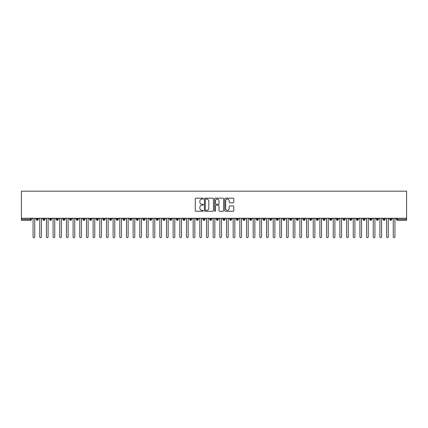 <?xml version="1.0" encoding="UTF-8"?>
<svg xmlns="http://www.w3.org/2000/svg" width="428" height="428" viewBox="0 0 428 428"><rect width="100%" height="100%" fill="white"/><g stroke="black" fill="none" stroke-linecap="round" stroke-linejoin="round"><path stroke-width="0.64" d="M203.327 198.624A0.46 0.46 0 0 0 202.872 198.164L195.912 198.164A0.653 0.653 0 0 0 195.259 198.822L195.259 210.603A0.653 0.653 0 0 0 195.912 211.261L202.872 211.261A0.46 0.46 0 0 0 203.327 210.801A0.46 0.46 0 0 0 202.872 210.341L201.968 210.341A2.097 2.097 0 0 1 199.876 208.249L199.876 207.264A2.097 2.097 0 0 1 201.968 205.173L202.872 205.173A0.46 0.46 0 0 0 203.327 204.712A0.46 0.46 0 0 0 202.872 204.252L201.968 204.252A2.097 2.097 0 0 1 199.876 202.16L199.876 201.176A2.097 2.097 0 0 1 201.968 199.079L202.872 199.079A0.46 0.46 0 0 0 203.327 198.624M233.132 202.781A0.653 0.653 0 0 0 233.79 202.128L233.79 198.822A0.653 0.653 0 0 0 233.132 198.164L225.406 198.164A0.653 0.653 0 0 0 224.754 198.822L224.754 210.603A0.653 0.653 0 0 0 225.406 211.261L233.132 211.261A0.653 0.653 0 0 0 233.79 210.603L233.79 206.612A0.653 0.653 0 0 0 233.132 205.954L229.825 205.954A0.653 0.653 0 0 0 229.173 206.612L229.173 208.591A1.749 1.749 0 0 1 227.423 210.341A1.749 1.749 0 0 1 225.668 208.591L225.668 200.834A1.749 1.749 0 0 1 227.423 199.079A1.749 1.749 0 0 1 229.173 200.834L229.173 202.128A0.653 0.653 0 0 0 229.825 202.781L233.132 202.781M21.4 218.253L21.4 191.172L406.6 191.172L406.6 218.253L21.4 218.253L21.4 219.318L30.554 219.318L30.554 218.253M213.428 198.822A0.653 0.653 0 0 0 212.775 198.164L205.044 198.164A0.653 0.653 0 0 0 204.391 198.822L204.391 210.603A0.653 0.653 0 0 0 205.044 211.261L212.775 211.261A0.653 0.653 0 0 0 213.428 210.603L213.428 198.822M215.225 198.164L222.956 198.164A0.653 0.653 0 0 1 223.609 198.822L223.609 210.603A0.653 0.653 0 0 1 222.956 211.261L219.65 211.261A0.653 0.653 0 0 1 218.992 210.603L218.992 205.825A0.653 0.653 0 0 0 218.339 205.173L216.145 205.173A0.653 0.653 0 0 0 215.487 205.825L215.487 210.801A0.46 0.46 0 0 1 215.033 211.261A0.46 0.46 0 0 1 214.572 210.801L214.572 198.822A0.653 0.653 0 0 1 215.225 198.164M31.554 219.318L30.554 219.318L30.554 220.318A1 1 0 0 0 31.554 219.318L31.554 218.253L31.554 219.318A1 1 0 0 1 30.554 220.318L21.4 220.318L21.4 219.318M406.6 218.253L406.6 220.318L397.446 220.318A1 1 0 0 1 396.446 219.318L396.446 218.253M37.257 218.253L37.257 220.318A1 1 0 0 1 36.257 219.318L36.257 218.253M38.226 218.253L38.226 219.318A1 1 0 0 1 37.257 220.318A1 1 0 0 0 38.226 219.318L36.257 219.318A1 1 0 0 0 37.257 220.318M43.929 218.253L43.929 220.318A1 1 0 0 1 42.928 219.318L42.928 218.253L42.928 219.318A1 1 0 0 0 43.929 220.318A1 1 0 0 0 44.897 219.318L44.897 218.253M50.6 218.253L50.6 220.318A1 1 0 0 1 49.6 219.318L49.6 218.253L49.6 219.318A1 1 0 0 0 50.6 220.318A1 1 0 0 0 51.563 219.318L51.563 218.253M57.266 218.253L57.266 220.318A1 1 0 0 1 56.266 219.318L56.266 218.253L56.266 219.318A1 1 0 0 0 57.266 220.318A1 1 0 0 0 58.235 219.318L58.235 218.253M63.938 218.253L63.938 220.318A1 1 0 0 1 62.937 219.318L62.937 218.253L62.937 219.318A1 1 0 0 0 63.938 220.318A1 1 0 0 0 64.906 219.318L64.906 218.253M70.609 218.253L70.609 220.318A1 1 0 0 1 69.609 219.318L69.609 218.253L69.609 219.318A1 1 0 0 0 70.609 220.318A1 1 0 0 0 71.578 219.318L71.578 218.253M77.281 218.253L77.281 220.318A1 1 0 0 1 76.28 219.318L76.28 218.253L76.28 219.318A1 1 0 0 0 77.281 220.318A1 1 0 0 0 78.244 219.318L78.244 218.253M83.947 218.253L83.947 220.318A1 1 0 0 1 82.946 219.318L82.946 218.253L82.946 219.318A1 1 0 0 0 83.947 220.318A1 1 0 0 0 84.915 219.318L84.915 218.253M90.618 218.253L90.618 220.318A1 1 0 0 1 89.618 219.318L89.618 218.253L89.618 219.318A1 1 0 0 0 90.618 220.318A1 1 0 0 0 91.587 219.318L91.587 218.253M97.29 218.253L97.29 220.318A1 1 0 0 1 96.289 219.318L96.289 218.253L96.289 219.318A1 1 0 0 0 97.29 220.318A1 1 0 0 0 98.258 219.318L98.258 218.253M103.961 218.253L103.961 220.318A1 1 0 0 1 102.961 219.318L102.961 218.253L102.961 219.318A1 1 0 0 0 103.961 220.318A1 1 0 0 0 104.924 219.318L104.924 218.253M110.627 218.253L110.627 220.318A1 1 0 0 1 109.627 219.318L109.627 218.253L109.627 219.318A1 1 0 0 0 110.627 220.318A1 1 0 0 0 111.596 219.318L111.596 218.253M117.299 218.253L117.299 220.318A1 1 0 0 1 116.298 219.318A1 1 0 0 0 117.299 220.318A1 1 0 0 1 116.298 219.318L116.298 218.253M118.267 218.253L118.267 219.318A1 1 0 0 1 117.299 220.318A1 1 0 0 0 118.267 219.318L116.298 219.318M123.97 220.318A1 1 0 0 1 122.97 219.318L122.97 218.253L122.97 219.318A1 1 0 0 0 123.97 220.318A1 1 0 0 0 124.939 219.318L124.939 218.253L124.939 219.318A1 1 0 0 1 123.97 220.318L123.97 219.318L124.939 219.318M130.642 218.253L130.642 220.318A1 1 0 0 1 129.641 219.318L129.641 218.253L129.641 219.318A1 1 0 0 0 130.642 220.318A1 1 0 0 0 131.605 219.318L131.605 218.253M137.308 218.253L137.308 220.318A1 1 0 0 1 136.307 219.318L136.307 218.253L136.307 219.318A1 1 0 0 0 137.308 220.318A1 1 0 0 0 138.276 219.318L138.276 218.253M143.979 218.253L143.979 219.318L142.979 219.318L142.979 218.253L142.979 219.318A1 1 0 0 0 143.979 220.318A1 1 0 0 0 144.948 219.318L144.948 218.253L144.948 219.318A1 1 0 0 1 143.979 220.318A1 1 0 0 1 142.979 219.318A1 1 0 0 0 143.979 220.318L143.979 219.318L144.948 219.318M150.651 218.253L150.651 220.318A1 1 0 0 1 149.65 219.318L149.65 218.253L149.65 219.318A1 1 0 0 0 150.651 220.318A1 1 0 0 0 151.619 219.318L151.619 218.253M157.322 218.253L157.322 220.318A1 1 0 0 1 156.322 219.318L156.322 218.253L156.322 219.318A1 1 0 0 0 157.322 220.318A1 1 0 0 0 158.285 219.318L158.285 218.253M163.988 218.253L163.988 220.318A1 1 0 0 1 162.988 219.318L162.988 218.253L162.988 219.318A1 1 0 0 0 163.988 220.318A1 1 0 0 0 164.957 219.318L164.957 218.253M170.66 218.253L170.66 220.318A1 1 0 0 1 169.659 219.318L169.659 218.253M171.628 218.253L171.628 219.318A1 1 0 0 1 170.66 220.318A1 1 0 0 0 171.628 219.318L169.659 219.318A1 1 0 0 0 170.66 220.318M177.331 218.253L177.331 220.318A1 1 0 0 1 176.331 219.318L176.331 218.253L176.331 219.318A1 1 0 0 0 177.331 220.318A1 1 0 0 0 178.299 219.318L178.299 218.253M184.003 218.253L184.003 220.318A1 1 0 0 1 183.002 219.318L183.002 218.253M184.971 218.253L184.971 219.318A1 1 0 0 1 184.003 220.318A1 1 0 0 0 184.971 219.318L183.002 219.318A1 1 0 0 0 184.003 220.318M190.669 218.253L190.669 220.318A1 1 0 0 1 189.668 219.318L189.668 218.253M191.637 218.253L191.637 219.318A1 1 0 0 1 190.669 220.318A1 1 0 0 0 191.637 219.318L189.668 219.318A1 1 0 0 0 190.669 220.318M197.34 218.253L197.34 220.318A1 1 0 0 1 196.34 219.318A1 1 0 0 0 197.34 220.318A1 1 0 0 1 196.34 219.318L196.34 218.253M198.308 218.253L198.308 219.318L198.308 218.253M204.012 218.253L204.012 220.318A1 1 0 0 1 203.011 219.318L203.011 218.253M204.98 218.253L204.98 219.318A1 1 0 0 1 204.012 220.318A1 1 0 0 0 204.98 219.318L203.011 219.318A1 1 0 0 0 204.012 220.318M210.683 218.253L210.683 220.318A1 1 0 0 1 209.683 219.318L209.683 218.253M211.651 218.253L211.651 219.318A1 1 0 0 1 210.683 220.318A1 1 0 0 0 211.651 219.318L209.683 219.318A1 1 0 0 0 210.683 220.318M217.349 218.253L217.349 220.318A1 1 0 0 1 216.349 219.318L216.349 218.253M218.317 218.253L218.317 219.318A1 1 0 0 1 217.349 220.318A1 1 0 0 0 218.317 219.318L216.349 219.318A1 1 0 0 0 217.349 220.318M224.021 218.253L224.021 220.318A1 1 0 0 1 223.02 219.318L223.02 218.253M224.989 218.253L224.989 219.318A1 1 0 0 1 224.021 220.318A1 1 0 0 0 224.989 219.318L223.02 219.318A1 1 0 0 0 224.021 220.318M230.692 218.253L230.692 220.318A1 1 0 0 1 229.692 219.318L229.692 218.253M231.66 218.253L231.66 219.318L231.66 218.253M237.363 218.253L237.363 220.318A1 1 0 0 1 236.363 219.318L236.363 218.253M238.332 218.253L238.332 219.318A1 1 0 0 1 237.363 220.318A1 1 0 0 0 238.332 219.318L236.363 219.318A1 1 0 0 0 237.363 220.318M244.035 218.253L244.035 220.318A1 1 0 0 1 243.029 219.318L243.029 218.253L243.029 219.318A1 1 0 0 0 244.035 220.318A1 1 0 0 0 244.998 219.318L244.998 218.253M250.701 218.253L250.701 220.318A1 1 0 0 1 249.701 219.318L249.701 218.253M251.669 218.253L251.669 219.318L251.669 218.253M257.372 218.253L257.372 220.318A1 1 0 0 1 256.372 219.318A1 1 0 0 0 257.372 220.318A1 1 0 0 1 256.372 219.318L256.372 218.253M258.341 218.253L258.341 219.318L258.341 218.253M264.044 218.253L264.044 220.318A1 1 0 0 1 263.043 219.318L263.043 218.253L263.043 219.318A1 1 0 0 0 264.044 220.318A1 1 0 0 0 265.012 219.318L265.012 218.253M270.715 218.253L270.715 220.318A1 1 0 0 1 269.715 219.318A1 1 0 0 0 270.715 220.318A1 1 0 0 1 269.715 219.318L269.715 218.253M271.678 218.253L271.678 219.318A1 1 0 0 1 270.715 220.318A1 1 0 0 0 271.678 219.318L269.715 219.318M277.381 218.253L277.381 220.318A1 1 0 0 1 276.381 219.318L276.381 218.253L276.381 219.318A1 1 0 0 0 277.381 220.318A1 1 0 0 0 278.35 219.318L278.35 218.253M284.053 218.253L284.053 220.318A1 1 0 0 1 283.052 219.318L283.052 218.253M285.021 218.253L285.021 219.318L285.021 218.253M290.724 218.253L290.724 220.318A1 1 0 0 1 289.724 219.318A1 1 0 0 0 290.724 220.318A1 1 0 0 1 289.724 219.318L289.724 218.253M291.693 218.253L291.693 219.318L291.693 218.253M297.396 218.253L297.396 220.318A1 1 0 0 1 296.395 219.318L296.395 218.253M298.359 218.253L298.359 219.318L298.359 218.253M304.062 218.253L304.062 220.318A1 1 0 0 1 303.061 219.318L303.061 218.253M305.03 218.253L305.03 219.318A1 1 0 0 1 304.062 220.318A1 1 0 0 0 305.03 219.318L303.061 219.318A1 1 0 0 0 304.062 220.318M310.733 218.253L310.733 220.318A1 1 0 0 1 309.733 219.318A1 1 0 0 0 310.733 220.318A1 1 0 0 1 309.733 219.318L309.733 218.253M311.702 218.253L311.702 219.318A1 1 0 0 1 310.733 220.318A1 1 0 0 0 311.702 219.318L309.733 219.318M317.405 218.253L317.405 220.318A1 1 0 0 1 316.404 219.318A1 1 0 0 0 317.405 220.318A1 1 0 0 1 316.404 219.318L316.404 218.253M318.373 218.253L318.373 219.318L318.373 218.253M324.076 218.253L324.076 220.318A1 1 0 0 1 323.076 219.318L323.076 218.253L323.076 219.318A1 1 0 0 0 324.076 220.318A1 1 0 0 0 325.039 219.318L325.039 218.253M330.742 218.253L330.742 220.318A1 1 0 0 1 329.742 219.318A1 1 0 0 0 330.742 220.318A1 1 0 0 1 329.742 219.318L329.742 218.253M331.711 218.253L331.711 219.318A1 1 0 0 1 330.742 220.318A1 1 0 0 0 331.711 219.318L329.742 219.318M337.414 218.253L337.414 220.318A1 1 0 0 1 336.413 219.318A1 1 0 0 0 337.414 220.318A1 1 0 0 1 336.413 219.318L336.413 218.253M338.382 218.253L338.382 219.318L338.382 218.253M344.085 218.253L344.085 220.318A1 1 0 0 1 343.085 219.318L343.085 218.253M345.054 218.253L345.054 219.318L345.054 218.253M350.757 218.253L350.757 220.318A1 1 0 0 1 349.756 219.318A1 1 0 0 0 350.757 220.318A1 1 0 0 1 349.756 219.318L349.756 218.253M351.72 218.253L351.72 219.318L351.72 218.253M357.423 218.253L357.423 220.318A1 1 0 0 1 356.422 219.318A1 1 0 0 0 357.423 220.318A1 1 0 0 1 356.422 219.318L356.422 218.253M358.391 218.253L358.391 219.318L358.391 218.253M364.094 218.253L364.094 220.318A1 1 0 0 1 363.094 219.318A1 1 0 0 0 364.094 220.318A1 1 0 0 1 363.094 219.318L363.094 218.253M365.063 218.253L365.063 219.318A1 1 0 0 1 364.094 220.318A1 1 0 0 0 365.063 219.318L363.094 219.318M370.766 218.253L370.766 220.318A1 1 0 0 1 369.765 219.318L369.765 218.253M371.734 218.253L371.734 219.318L371.734 218.253M377.437 218.253L377.437 220.318A1 1 0 0 1 376.437 219.318A1 1 0 0 0 377.437 220.318A1 1 0 0 1 376.437 219.318L376.437 218.253M378.4 218.253L378.4 219.318L378.4 218.253M384.103 218.253L384.103 220.318A1 1 0 0 1 383.103 219.318A1 1 0 0 0 384.103 220.318A1 1 0 0 1 383.103 219.318L383.103 218.253M385.072 218.253L385.072 219.318L385.072 218.253M390.775 218.253L390.775 220.318A1 1 0 0 1 389.774 219.318A1 1 0 0 0 390.775 220.318A1 1 0 0 1 389.774 219.318L389.774 218.253M391.743 218.253L391.743 219.318L391.743 218.253M123.97 218.253L123.97 219.318L122.97 219.318M197.34 220.318A1 1 0 0 0 198.308 219.318A1 1 0 0 1 197.34 220.318M230.692 220.318A1 1 0 0 0 231.66 219.318A1 1 0 0 1 230.692 220.318A1 1 0 0 1 229.692 219.318L231.66 219.318M250.701 220.318A1 1 0 0 0 251.669 219.318A1 1 0 0 1 250.701 220.318A1 1 0 0 1 249.701 219.318L251.669 219.318M257.372 220.318A1 1 0 0 0 258.341 219.318A1 1 0 0 1 257.372 220.318M284.053 220.318A1 1 0 0 0 285.021 219.318A1 1 0 0 1 284.053 220.318A1 1 0 0 1 283.052 219.318L285.021 219.318M290.724 220.318A1 1 0 0 0 291.693 219.318A1 1 0 0 1 290.724 220.318M297.396 220.318A1 1 0 0 0 298.359 219.318A1 1 0 0 1 297.396 220.318A1 1 0 0 1 296.395 219.318L298.359 219.318M317.405 220.318A1 1 0 0 0 318.373 219.318A1 1 0 0 1 317.405 220.318M337.414 220.318A1 1 0 0 0 338.382 219.318A1 1 0 0 1 337.414 220.318M344.085 220.318A1 1 0 0 0 345.054 219.318A1 1 0 0 1 344.085 220.318A1 1 0 0 1 343.085 219.318L345.054 219.318M350.757 220.318A1 1 0 0 0 351.72 219.318A1 1 0 0 1 350.757 220.318M357.423 220.318A1 1 0 0 0 358.391 219.318A1 1 0 0 1 357.423 220.318M370.766 220.318A1 1 0 0 0 371.734 219.318A1 1 0 0 1 370.766 220.318A1 1 0 0 1 369.765 219.318L371.734 219.318M377.437 220.318A1 1 0 0 0 378.4 219.318A1 1 0 0 1 377.437 220.318M384.103 220.318A1 1 0 0 0 385.072 219.318A1 1 0 0 1 384.103 220.318M397.446 220.318A1 1 0 0 1 396.446 219.318A1 1 0 0 0 397.446 220.318L397.446 219.318L406.6 219.318M390.775 220.318A1 1 0 0 0 391.743 219.318A1 1 0 0 1 390.775 220.318M205.766 199.079A0.46 0.46 0 0 0 205.306 199.539L205.306 209.886A0.46 0.46 0 0 0 205.766 210.341L206.719 210.341A2.097 2.097 0 0 0 208.811 208.249L208.811 201.176A2.097 2.097 0 0 0 206.719 199.079L205.766 199.079M218.992 200.866A1.749 1.749 0 0 0 217.242 199.116A1.749 1.749 0 0 0 215.487 200.866L215.487 203.6A0.653 0.653 0 0 0 216.145 204.252L218.339 204.252A0.653 0.653 0 0 0 218.992 203.6L218.992 200.866M33.074 236.828L33.074 219.088L33.074 236.828A0.835 0.835 -145.5 0 0 33.908 237.663A0.835 0.835 -145.5 0 0 34.743 236.828L34.743 219.088L34.743 236.828M35.572 218.253L34.743 219.088M33.074 219.088L32.239 218.253M39.745 236.828L39.745 219.088L39.745 236.828A0.835 0.835 -145.5 0 0 40.574 237.663A0.835 0.835 -145.5 0 0 41.409 236.828L41.409 219.088L41.409 236.828M46.411 236.828L46.411 219.088L46.411 236.828A0.835 0.835 -145.5 0 0 47.246 237.663A0.835 0.835 -145.5 0 0 48.08 236.828L48.08 219.088L48.08 236.828M53.083 236.828L53.083 219.088L53.083 236.828A0.835 0.835 -145.5 0 0 53.917 237.663A0.835 0.835 -145.5 0 0 54.752 236.828L54.752 219.088L54.752 236.828M59.754 236.828L59.754 219.088L59.754 236.828A0.835 0.835 -145.5 0 0 60.589 237.663A0.835 0.835 -145.5 0 0 61.423 236.828L61.423 219.088L61.423 236.828M42.244 218.253L41.409 219.088M39.745 219.088L38.911 218.253M48.915 218.253L48.08 219.088M46.411 219.088L45.577 218.253M55.587 218.253L54.752 219.088M53.083 219.088L52.248 218.253M62.253 218.253L61.423 219.088M59.754 219.088L58.92 218.253M66.426 236.828L66.426 219.088L66.426 236.828A0.835 0.835 -145.5 0 0 67.255 237.663A0.835 0.835 -145.5 0 0 68.089 236.828L68.089 219.088L68.089 236.828M68.924 218.253L68.089 219.088M66.426 219.088L65.591 218.253M73.092 236.828L73.092 219.088L73.092 236.828A0.835 0.835 -145.5 0 0 73.926 237.663A0.835 0.835 -145.5 0 0 74.761 236.828L74.761 219.088L74.761 236.828M79.763 236.828L79.763 219.088L79.763 236.828A0.835 0.835 -145.5 0 0 80.598 237.663A0.835 0.835 -145.5 0 0 81.432 236.828L81.432 219.088L81.432 236.828M86.435 236.828L86.435 219.088L86.435 236.828A0.835 0.835 -145.5 0 0 87.269 237.663A0.835 0.835 -145.5 0 0 88.104 236.828L88.104 219.088L88.104 236.828M93.106 236.828L93.106 219.088L93.106 236.828A0.835 0.835 -145.5 0 0 93.935 237.663A0.835 0.835 -145.5 0 0 94.77 236.828L94.77 219.088L94.77 236.828M75.596 218.253L74.761 219.088M73.092 219.088L72.257 218.253M82.267 218.253L81.432 219.088M79.763 219.088L78.929 218.253M88.933 218.253L88.104 219.088M86.435 219.088L85.6 218.253M95.605 218.253L94.77 219.088M93.106 219.088L92.271 218.253M99.772 236.828L99.772 219.088L99.772 236.828A0.835 0.835 -145.5 0 0 100.607 237.663A0.835 0.835 -145.5 0 0 101.441 236.828L101.441 219.088L101.441 236.828M106.444 236.828L106.444 219.088L106.444 236.828A0.835 0.835 -145.5 0 0 107.278 237.663A0.835 0.835 -145.5 0 0 108.113 236.828L108.113 219.088L108.113 236.828M113.115 236.828L113.115 219.088L113.115 236.828A0.835 0.835 -145.5 0 0 113.95 237.663A0.835 0.835 -145.5 0 0 114.784 236.828L114.784 219.088L114.784 236.828M119.787 236.828L119.787 219.088L119.787 236.828A0.835 0.835 -145.5 0 0 120.616 237.663A0.835 0.835 -145.5 0 0 121.45 236.828L121.45 219.088L121.45 236.828M126.453 236.828L126.453 219.088L126.453 236.828A0.835 0.835 -145.5 0 0 127.287 237.663A0.835 0.835 -145.5 0 0 128.122 236.828L128.122 219.088L128.122 236.828M102.276 218.253L101.441 219.088M99.772 219.088L98.943 218.253M108.947 218.253L108.113 219.088M106.444 219.088L105.609 218.253M115.614 218.253L114.784 219.088M113.115 219.088L112.28 218.253M122.285 218.253L121.45 219.088M119.787 219.088L118.952 218.253M128.956 218.253L128.122 219.088M126.453 219.088L125.623 218.253M133.124 236.828L133.124 219.088L133.124 236.828A0.835 0.835 -145.5 0 0 133.959 237.663A0.835 0.835 -145.5 0 0 134.793 236.828L134.793 219.088L134.793 236.828M135.628 218.253L134.793 219.088M133.124 219.088L132.289 218.253M139.796 236.828L139.796 219.088L139.796 236.828A0.835 0.835 -145.5 0 0 140.63 237.663A0.835 0.835 -145.5 0 0 141.465 236.828L141.465 219.088L141.465 236.828M142.294 218.253L141.465 219.088M139.796 219.088L138.961 218.253M146.467 236.828L146.467 219.088L146.467 236.828A0.835 0.835 -145.5 0 0 147.296 237.663A0.835 0.835 -145.5 0 0 148.131 236.828L148.131 219.088L148.131 236.828M148.965 218.253L148.131 219.088M146.467 219.088L145.632 218.253M153.133 236.828L153.133 219.088L153.133 236.828A0.835 0.835 -145.5 0 0 153.968 237.663A0.835 0.835 -145.5 0 0 154.802 236.828L154.802 219.088L154.802 236.828M155.637 218.253L154.802 219.088M153.133 219.088L152.304 218.253M159.804 236.828L159.804 219.088L159.804 236.828A0.835 0.835 -145.5 0 0 160.639 237.663A0.835 0.835 -145.5 0 0 161.474 236.828L161.474 219.088L161.474 236.828M162.308 218.253L161.474 219.088M159.804 219.088L158.97 218.253M166.476 236.828L166.476 219.088L166.476 236.828A0.835 0.835 -145.5 0 0 167.311 237.663A0.835 0.835 -145.5 0 0 168.145 236.828L168.145 219.088L168.145 236.828M168.974 218.253L168.145 219.088M166.476 219.088L165.641 218.253M173.147 236.828L173.147 219.088L173.147 236.828A0.835 0.835 -145.5 0 0 173.977 237.663A0.835 0.835 -145.5 0 0 174.811 236.828L174.811 219.088L174.811 236.828M175.646 218.253L174.811 219.088M173.147 219.088L172.313 218.253M179.814 236.828L179.814 219.088L179.814 236.828A0.835 0.835 -145.5 0 0 180.648 237.663A0.835 0.835 -145.5 0 0 181.483 236.828L181.483 219.088L181.483 236.828M182.317 218.253L181.483 219.088M179.814 219.088L178.984 218.253M186.485 236.828L186.485 219.088L186.485 236.828A0.835 0.835 -145.5 0 0 187.32 237.663A0.835 0.835 -145.5 0 0 188.154 236.828L188.154 219.088L188.154 236.828M188.989 218.253L188.154 219.088M186.485 219.088L185.65 218.253M193.156 236.828L193.156 219.088L193.156 236.828A0.835 0.835 -145.5 0 0 193.991 237.663A0.835 0.835 -145.5 0 0 194.826 236.828L194.826 219.088L194.826 236.828M195.655 218.253L194.826 219.088M193.156 219.088L192.322 218.253M199.828 236.828L199.828 219.088L199.828 236.828A0.835 0.835 -145.5 0 0 200.657 237.663A0.835 0.835 -145.5 0 0 201.492 236.828L201.492 219.088L201.492 236.828M202.326 218.253L201.492 219.088M199.828 219.088L198.993 218.253M206.494 236.828L206.494 219.088L206.494 236.828A0.835 0.835 -145.5 0 0 207.329 237.663A0.835 0.835 -145.5 0 0 208.163 236.828L208.163 219.088L208.163 236.828M208.998 218.253L208.163 219.088M206.494 219.088L205.665 218.253M213.165 236.828L213.165 219.088L213.165 236.828A0.835 0.835 -145.5 0 0 214 237.663A0.835 0.835 -145.5 0 0 214.835 236.828L214.835 219.088L214.835 236.828M215.669 218.253L214.835 219.088M213.165 219.088L212.331 218.253M219.837 236.828L219.837 219.088L219.837 236.828A0.835 0.835 -145.5 0 0 220.671 237.663A0.835 0.835 -145.5 0 0 221.506 236.828L221.506 219.088L221.506 236.828M222.335 218.253L221.506 219.088M219.837 219.088L219.002 218.253M226.508 236.828L226.508 219.088L226.508 236.828A0.835 0.835 -145.5 0 0 227.343 237.663A0.835 0.835 -145.5 0 0 228.172 236.828L228.172 219.088L228.172 236.828M229.007 218.253L228.172 219.088M226.508 219.088L225.674 218.253M233.174 236.828L233.174 219.088L233.174 236.828A0.835 0.835 -145.5 0 0 234.009 237.663A0.835 0.835 -145.5 0 0 234.844 236.828L234.844 219.088L234.844 236.828M235.678 218.253L234.844 219.088M233.174 219.088L232.345 218.253M239.846 236.828L239.846 219.088L239.846 236.828A0.835 0.835 -145.5 0 0 240.68 237.663A0.835 0.835 -145.5 0 0 241.515 236.828L241.515 219.088L241.515 236.828M242.35 218.253L241.515 219.088M239.846 219.088L239.011 218.253M246.517 236.828L246.517 219.088L246.517 236.828A0.835 0.835 -145.5 0 0 247.352 237.663A0.835 0.835 -145.5 0 0 248.186 236.828L248.186 219.088L248.186 236.828M249.016 218.253L248.186 219.088M246.517 219.088L245.683 218.253M253.189 236.828L253.189 219.088L253.189 236.828A0.835 0.835 -145.5 0 0 254.023 237.663A0.835 0.835 -145.5 0 0 254.853 236.828L254.853 219.088L254.853 236.828M255.687 218.253L254.853 219.088M253.189 219.088L252.354 218.253M259.855 236.828L259.855 219.088L259.855 236.828A0.835 0.835 -145.5 0 0 260.689 237.663A0.835 0.835 -145.5 0 0 261.524 236.828L261.524 219.088L261.524 236.828M262.359 218.253L261.524 219.088M259.855 219.088L259.026 218.253M266.526 236.828L266.526 219.088L266.526 236.828A0.835 0.835 -145.5 0 0 267.361 237.663A0.835 0.835 -145.5 0 0 268.196 236.828L268.196 219.088L268.196 236.828M269.03 218.253L268.196 219.088M266.526 219.088L265.692 218.253M273.198 236.828L273.198 219.088L273.198 236.828A0.835 0.835 -145.5 0 0 274.032 237.663A0.835 0.835 -145.5 0 0 274.867 236.828L274.867 219.088L274.867 236.828M275.696 218.253L274.867 219.088M273.198 219.088L272.363 218.253M279.869 236.828L279.869 219.088L279.869 236.828A0.835 0.835 -145.5 0 0 280.704 237.663A0.835 0.835 -145.5 0 0 281.533 236.828L281.533 219.088L281.533 236.828M282.368 218.253L281.533 219.088M279.869 219.088L279.035 218.253M286.535 236.828L286.535 219.088L286.535 236.828A0.835 0.835 -145.5 0 0 287.37 237.663A0.835 0.835 -145.5 0 0 288.205 236.828L288.205 219.088L288.205 236.828M289.039 218.253L288.205 219.088M286.535 219.088L285.706 218.253M293.207 236.828L293.207 219.088L293.207 236.828A0.835 0.835 -145.5 0 0 294.041 237.663A0.835 0.835 -145.5 0 0 294.876 236.828L294.876 219.088L294.876 236.828M295.711 218.253L294.876 219.088M293.207 219.088L292.372 218.253M299.878 236.828L299.878 219.088L299.878 236.828A0.835 0.835 -145.5 0 0 300.713 237.663A0.835 0.835 -145.5 0 0 301.547 236.828L301.547 219.088L301.547 236.828M302.377 218.253L301.547 219.088M299.878 219.088L299.044 218.253M306.55 236.828L306.55 219.088L306.55 236.828A0.835 0.835 -145.5 0 0 307.384 237.663A0.835 0.835 -145.5 0 0 308.214 236.828L308.214 219.088L308.214 236.828M309.048 218.253L308.214 219.088M306.55 219.088L305.715 218.253M313.216 236.828L313.216 219.088L313.216 236.828A0.835 0.835 -145.5 0 0 314.05 237.663A0.835 0.835 -145.5 0 0 314.885 236.828L314.885 219.088L314.885 236.828M315.72 218.253L314.885 219.088M313.216 219.088L312.387 218.253M319.887 236.828L319.887 219.088L319.887 236.828A0.835 0.835 -145.5 0 0 320.722 237.663A0.835 0.835 -145.5 0 0 321.556 236.828L321.556 219.088L321.556 236.828M322.391 218.253L321.556 219.088M319.887 219.088L319.053 218.253M326.559 236.828L326.559 219.088L326.559 236.828A0.835 0.835 -145.5 0 0 327.393 237.663A0.835 0.835 -145.5 0 0 328.228 236.828L328.228 219.088L328.228 236.828M329.057 218.253L328.228 219.088M326.559 219.088L325.724 218.253M333.23 236.828L333.23 219.088L333.23 236.828A0.835 0.835 -145.5 0 0 334.065 237.663A0.835 0.835 -145.5 0 0 334.894 236.828L334.894 219.088L334.894 236.828M335.729 218.253L334.894 219.088M333.23 219.088L332.395 218.253M339.896 236.828L339.896 219.088L339.896 236.828A0.835 0.835 -145.5 0 0 340.731 237.663A0.835 0.835 -145.5 0 0 341.565 236.828L341.565 219.088L341.565 236.828M342.4 218.253L341.565 219.088M339.896 219.088L339.067 218.253M346.568 236.828L346.568 219.088L346.568 236.828A0.835 0.835 -145.5 0 0 347.402 237.663A0.835 0.835 -145.5 0 0 348.237 236.828L348.237 219.088L348.237 236.828M349.071 218.253L348.237 219.088M346.568 219.088L345.733 218.253M353.239 236.828L353.239 219.088L353.239 236.828A0.835 0.835 -145.5 0 0 354.074 237.663A0.835 0.835 -145.5 0 0 354.908 236.828L354.908 219.088L354.908 236.828M355.743 218.253L354.908 219.088M353.239 219.088L352.405 218.253M359.911 236.828L359.911 219.088L359.911 236.828A0.835 0.835 -145.5 0 0 360.745 237.663A0.835 0.835 -145.5 0 0 361.574 236.828L361.574 219.088L361.574 236.828M362.409 218.253L361.574 219.088M359.911 219.088L359.076 218.253M366.577 236.828L366.577 219.088L366.577 236.828A0.835 0.835 -145.5 0 0 367.411 237.663A0.835 0.835 -145.5 0 0 368.246 236.828L368.246 219.088L368.246 236.828M369.08 218.253L368.246 219.088M366.577 219.088L365.747 218.253M373.248 236.828L373.248 219.088L373.248 236.828A0.835 0.835 -145.5 0 0 374.083 237.663A0.835 0.835 -145.5 0 0 374.917 236.828L374.917 219.088L374.917 236.828M375.752 218.253L374.917 219.088M373.248 219.088L372.414 218.253M379.92 236.828L379.92 219.088L379.92 236.828A0.835 0.835 -145.5 0 0 380.754 237.663A0.835 0.835 -145.5 0 0 381.589 236.828L381.589 219.088L381.589 236.828M382.423 218.253L381.589 219.088M379.92 219.088L379.085 218.253M386.591 236.828L386.591 219.088L386.591 236.828A0.835 0.835 -145.5 0 0 387.426 237.663A0.835 0.835 -145.5 0 0 388.255 236.828L388.255 219.088L388.255 236.828M389.089 218.253L388.255 219.088M386.591 219.088L385.756 218.253M393.257 236.828L393.257 219.088L393.257 236.828A0.835 0.835 -145.5 0 0 394.092 237.663A0.835 0.835 -145.5 0 0 394.926 236.828L394.926 219.088L394.926 236.828M395.761 218.253L394.926 219.088M393.257 219.088L392.428 218.253M397.446 218.253L397.446 219.318L396.446 219.318M42.928 219.318A1 1 0 0 0 43.929 220.318A1 1 0 0 0 44.897 219.318L42.928 219.318M49.6 219.318A1 1 0 0 0 50.6 220.318A1 1 0 0 0 51.563 219.318L49.6 219.318M56.266 219.318A1 1 0 0 0 57.266 220.318A1 1 0 0 0 58.235 219.318L56.266 219.318M62.937 219.318A1 1 0 0 0 63.938 220.318A1 1 0 0 0 64.906 219.318L62.937 219.318M69.609 219.318L71.578 219.318A1 1 0 0 1 70.609 220.318M76.28 219.318A1 1 0 0 0 77.281 220.318A1 1 0 0 0 78.244 219.318L76.28 219.318M82.946 219.318L84.915 219.318A1 1 0 0 1 83.947 220.318M89.618 219.318A1 1 0 0 0 90.618 220.318A1 1 0 0 0 91.587 219.318L89.618 219.318M96.289 219.318A1 1 0 0 0 97.29 220.318A1 1 0 0 0 98.258 219.318L96.289 219.318M102.961 219.318A1 1 0 0 0 103.961 220.318A1 1 0 0 0 104.924 219.318L102.961 219.318M109.627 219.318A1 1 0 0 0 110.627 220.318A1 1 0 0 0 111.596 219.318L109.627 219.318M129.641 219.318L131.605 219.318A1 1 0 0 1 130.642 220.318M136.307 219.318A1 1 0 0 0 137.308 220.318A1 1 0 0 0 138.276 219.318L136.307 219.318M149.65 219.318L151.619 219.318A1 1 0 0 1 150.651 220.318M156.322 219.318A1 1 0 0 0 157.322 220.318A1 1 0 0 0 158.285 219.318L156.322 219.318M162.988 219.318L164.957 219.318A1 1 0 0 1 163.988 220.318M176.331 219.318L178.299 219.318A1 1 0 0 1 177.331 220.318M196.34 219.318L198.308 219.318M243.029 219.318L244.998 219.318A1 1 0 0 1 244.035 220.318M256.372 219.318L258.341 219.318M263.043 219.318A1 1 0 0 0 264.044 220.318A1 1 0 0 0 265.012 219.318L263.043 219.318M276.381 219.318L278.35 219.318A1 1 0 0 1 277.381 220.318M289.724 219.318L291.693 219.318M316.404 219.318L318.373 219.318M323.076 219.318A1 1 0 0 0 324.076 220.318A1 1 0 0 0 325.039 219.318L323.076 219.318M336.413 219.318L338.382 219.318M349.756 219.318L351.72 219.318M356.422 219.318L358.391 219.318M376.437 219.318L378.4 219.318M383.103 219.318L385.072 219.318M389.774 219.318L391.743 219.318"/></g></svg>
